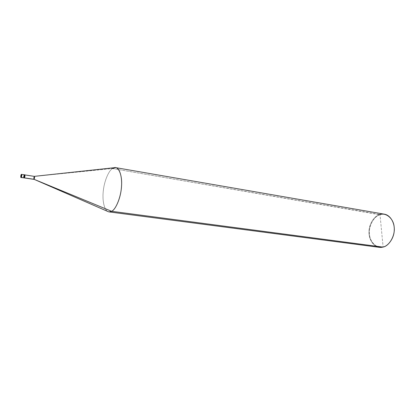 <?xml version="1.0" encoding="UTF-8"?>
<svg xmlns="http://www.w3.org/2000/svg" width="415" height="415" viewBox="0 0 415 415"><rect width="100%" height="100%" fill="white"/><g stroke="black" fill="none" stroke-linecap="round" stroke-linejoin="round"><path stroke-width="0.31" stroke-dasharray="2.08 1.56" d="M20.926 177.381L21.398 174.378L24.158 174.798C23.536 176.033 23.427 177.075 23.831 177.926C23.427 177.075 23.536 176.033 24.158 174.798L23.982 177.864L24.158 174.798L21.398 174.378C20.776 175.612 20.667 176.66 21.066 177.511M24.158 174.798L23.702 177.822L24.158 174.798L23.982 177.864L24.158 174.798L24.563 174.86L24.158 174.798M379.294 247.33C373.121 246.686 368.613 238.765 368.987 231.845C368.857 224.245 374.299 215.805 379.808 214.488L380.026 214.788C386.033 212.371 393.705 218.902 394.136 227.202C395.386 235.258 389.348 245.867 383.092 246.858L380.026 214.788C373.899 216.168 368.38 226.393 369.464 234.086C369.765 241.992 376.924 248.912 383.092 246.858L382.926 247.107L383.092 246.858C389.348 245.867 395.386 235.258 394.136 227.202C393.705 218.902 386.033 212.371 380.026 214.788L383.092 246.858C376.924 248.912 369.765 241.992 369.464 234.086C368.38 226.393 373.899 216.168 380.026 214.788L112.47 168.532L34.196 176.417L24.563 174.86L24.106 177.885M24.236 177.988C23.831 177.138 23.94 176.095 24.563 174.86L24.563 174.938C23.966 176.11 23.863 177.101 24.246 177.911L24.392 177.848C23.842 177.423 23.899 176.448 24.563 174.938C25.113 175.363 25.056 176.334 24.392 177.848L24.392 177.848C24.988 176.681 25.092 175.69 24.708 174.881L34.196 176.417L33.89 179.363C33.491 178.559 33.589 177.579 34.196 176.417L112.47 168.532C108.414 170.866 103.786 182.455 103.164 192.394C102.246 201.493 104.668 211.531 109.015 211.894M107.521 211.339C103.714 208.864 102.261 199.221 103.34 190.573C104.305 180.95 108.704 170.757 112.47 168.532L114.156 167.722M112.47 168.532L379.808 214.488C374.154 216.594 370.6 221.631 369.137 229.594C368.385 236.794 370.621 242.324 375.84 246.173M379.808 214.488L384.337 214.176"/><path stroke-width="0.62" d="M21.321 174.414C20.646 175.021 20.667 178.18 21.066 177.511L21.139 177.361C21.798 175.841 21.855 174.865 21.31 174.44C21.855 174.865 21.798 175.841 21.139 177.361L21.31 174.44C20.657 175.955 20.6 176.93 21.139 177.361C20.6 176.93 20.657 175.955 21.31 174.44L21.139 177.361L23.982 177.864C24.677 176.271 24.739 175.249 24.158 174.798L24.314 174.736C24.718 175.592 24.61 176.634 23.982 177.864L20.926 177.381M23.702 177.822L23.982 177.864L23.702 177.822M21.398 174.378L21.549 174.31C21.948 175.166 21.839 176.214 21.217 177.449C21.839 176.214 21.948 175.166 21.549 174.31L21.398 174.378M24.106 177.885L23.982 177.864C24.61 176.634 24.718 175.592 24.314 174.736L24.158 174.798C24.739 175.249 24.677 176.271 23.982 177.864L21.066 177.511M33.833 179.337L24.449 177.859L34.04 179.306L107.521 211.339C108.87 212.122 110.245 212.107 111.63 211.297L382.926 247.107L379.294 247.33L109.015 211.894L111.63 211.297L34.04 179.306L111.63 211.297C115.619 209.585 120.625 198.183 121.408 187.684C122.435 178.191 120.018 168.194 115.744 167.639L112.47 168.532M375.84 246.173C378.236 247.418 380.596 247.729 382.926 247.107L111.63 211.297C115.93 209.534 121.196 196.487 121.548 185.749C122.352 175.587 118.732 166.021 114.156 167.722L34.346 176.359C34.756 177.163 34.653 178.149 34.04 179.306C34.684 178.004 34.767 177.023 34.284 176.365L24.843 174.902M24.563 174.86L24.718 174.798C25.123 175.654 25.014 176.697 24.386 177.926C25.087 176.334 25.144 175.312 24.563 174.86M115.744 167.639L384.337 214.176C390.411 215.1 394.748 222.98 394.25 230.076C394.198 237.956 388.362 246.137 382.926 247.107C389.286 246.1 395.428 235.31 394.157 227.109C393.721 218.663 385.914 212.024 379.808 214.488M21.352 174.383L24.718 174.798M24.386 177.931L33.895 179.363"/></g></svg>
